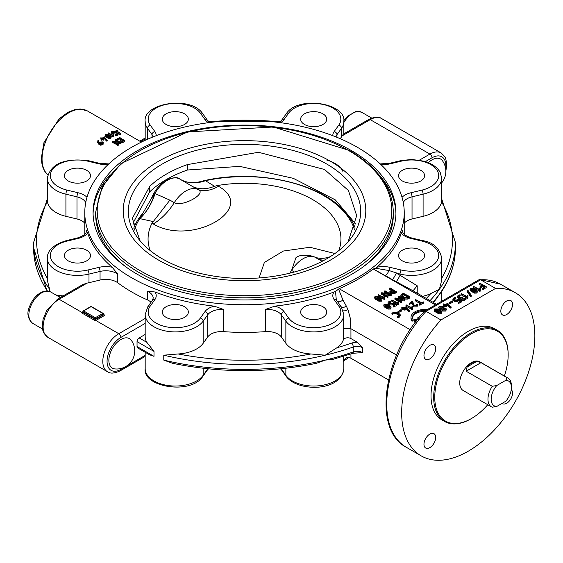 <?xml version="1.0" encoding="UTF-8"?>
<svg xmlns="http://www.w3.org/2000/svg" width="563" height="563" viewBox="0 0 563 563"><rect width="100%" height="100%" fill="white"/><g stroke="black" fill="none" stroke-linecap="round" stroke-linejoin="round"><path stroke-width="0.84" d="M388.512 379.941L350.939 358.244L350.939 353.909M343.303 356.379L343.303 361.214L349.074 357.385L350.939 358.244M416.817 320.424L415.191 320.819M440.442 312.395L437.254 310.48L435.375 310.319M350.939 338.56L357.252 342.205A10.549 6.087 0 0 0 351.706 343.078A3.012 1.267 70.8 0 1 353.261 347.026A210.956 121.791 0 0 1 325.238 355.19L310.896 353.972A30.135 17.397 180 0 1 285.863 343.31L281.282 336.92A15.067 8.698 0 0 0 265.391 331.628A159.723 92.212 0 0 1 223.631 331.628A15.067 8.698 0 0 0 207.74 336.92L203.152 343.31A30.135 17.397 180 0 1 178.126 353.972L163.777 355.19A210.956 121.791 0 0 0 325.238 355.19L336.906 347.751A30.135 17.397 180 0 0 343.303 339.918A4.518 2.611 0 0 1 346.414 337.913A4.518 2.611 0 0 1 350.939 338.56L350.939 328.722L350.193 328.447L350.263 318.137L347.899 309.481A4.518 2.336 -24.9 0 1 343.282 310.86M430.076 300.593A210.956 121.791 0 0 0 439.4 289.276L430.794 293.548A30.135 17.397 180 0 1 422.686 296.321M455.46 247.586A210.956 121.791 180 0 1 439.4 294.196L440.885 292.669C450.541 278.249 455.397 263.217 455.46 247.586L455.46 242.667A210.956 121.791 0 0 1 439.4 289.276L441.695 280.304L441.695 258.009C439.541 248.093 433.186 242.294 422.644 240.612A3.012 0.943 -76.6 0 0 421.94 241.084A27.123 15.658 180 0 1 436.621 261.542A27.123 15.658 180 0 1 401.18 270.015L390.117 267.369A18.079 10.437 0 0 0 376.83 267.242A159.723 92.212 0 0 0 401.328 233.096L402.862 230.112L402.862 232.139M396.127 281.634A4.518 0.457 119 0 0 397.781 279.473A4.518 0.457 119 0 0 400.026 275.265L396.268 273.182A4.518 0.457 -61 0 1 394.023 277.39A4.518 0.457 -61 0 1 392.369 279.558L414.262 291.458L413.545 290.17L417.218 285.793L400.026 275.265L400.026 274.082A30.135 17.397 0 0 0 441.695 258.009M423.095 216.333L423.095 194.186A30.135 17.397 0 0 0 441.695 178.112L441.568 201.878A30.135 17.397 180 0 1 423.095 216.333L412.032 218.972A15.067 8.698 0 0 0 404.227 223.23M357.252 342.205L362.466 347.681L362.466 352.6L352.691 353.304L332.958 359.356L325.238 360.109L316.322 363.332C268.445 373.079 220.569 373.079 172.693 363.332L163.777 360.109L163.777 355.19M154.002 351.418L154.002 356.337L149.512 354.76L137.661 347.92A3.012 1.738 -60 0 1 137.041 346.541L137.041 341.621L154.002 351.418L146.844 342.36A30.135 17.397 180 0 1 145.177 336.653L145.177 314.506A30.135 17.397 0 0 0 169.435 331.572A30.135 17.397 0 0 0 203.152 321.163L207.74 314.78A15.067 8.698 180 0 1 223.631 309.481L214.193 306.138A18.079 10.437 0 0 0 204.953 311.649L200.372 318.039A27.123 15.658 180 0 1 164.931 326.512A27.123 15.658 180 0 1 150.258 306.054L154.839 299.664A18.079 10.437 0 0 0 155.05 291.993A159.723 92.212 0 0 0 214.193 306.138M145.177 334.464L139.167 337.934A3.012 1.738 -60 0 0 137.041 341.621M82.944 284.484L87.089 283.105A30.135 17.397 0 0 0 88.989 282.696L100.052 280.05A15.067 8.698 180 0 1 117.773 282.795A159.723 92.212 0 0 0 147.302 299.84A15.067 8.698 180 0 1 151.039 302.254M120.911 339.475A17.045 9.845 -60 0 1 131.299 340.326A18.079 18.079 0 0 1 114.775 368.913A17.045 9.845 -60 0 1 109.285 356.442A17.045 9.845 -60 0 1 120.911 339.475M428.429 162.566A17.045 9.845 -60 0 1 432.032 159.85A17.045 9.845 -60 0 1 442.419 160.708A18.079 18.079 0 0 1 441.695 182.841M445.227 309.643L443.067 309.643M442.631 308.144L439.816 307.764M476.164 291.768L472.983 289.854L471.097 289.699M470.45 288.333L469.964 289.016L470.351 289.825L472.075 291.148L474.37 292.141L476.945 292.091L477.431 291.409L475.32 289.276L473.026 288.277L470.45 288.333M472.73 290.775L471.379 289.797L471.097 288.713L472.983 288.875L476.009 290.628L476.298 291.711L472.73 290.775M477.431 291.409L476.945 293.07L474.37 293.126L470.351 290.811L469.964 289.016M441.878 308.96L442.525 310.086L445.769 310.086L446.445 309.157L445.769 308.214L443.82 307.841L442.518 306.342L439.274 306.335L438.598 307.271L439.274 308.214L441.878 308.96L441.849 310.157L439.274 309.193L438.598 307.271M446.445 309.157L445.769 311.072L442.525 311.072L441.878 309.946M442.518 308.214L439.928 307.834L439.921 306.708L441.871 306.715L442.518 307.088L442.518 308.074M445.122 309.713L443.172 309.706L443.172 308.587L445.115 308.587L445.122 309.713L445.115 308.587M439.928 307.834L439.921 306.708M443.172 309.706L443.172 308.587M479.549 288.333L479.416 289.382L473.694 286.461L479.542 290.212L480.33 289.987L480.33 288.523L479.549 288.333M473.694 286.461L473.694 287.82L479.542 291.198L479.542 290.212M480.33 289.987L480.197 291.198L479.542 291.198M480.33 289.502L480.33 288.509M447.796 303.394L445.115 304.456L443.489 303.9L444.46 304.836L443.813 305.589L445.115 305.209L446.74 305.772L445.762 304.836L447.282 303.957L450.238 307.025L450.97 307.088L447.796 303.394M443.658 305.357L443.489 303.9M443.813 306.575L443.813 306.195L444.46 306.575L444.46 305.589M443.813 305.209L443.813 305.589M451.047 306.772L450.97 308.074L450.238 308.01L450.238 307.025M450.238 308.01L447.282 304.942L447.282 303.957M447.282 304.942L446.614 305.329M446.74 306.758L446.74 306.385L446.093 306.758L445.115 306.195L445.115 305.209M446.74 305.772L446.74 305.399M445.115 306.195L444.46 306.575M482.787 289.326L486.038 287.827L486.038 286.461L479.542 283.083L482.463 285.152L480.19 286.841L483.117 285.525L485.06 286.651L482.787 288.34L486.038 286.461M479.542 283.083L479.542 284.449L481.611 285.645M480.19 286.461L480.19 286.841M482.787 287.96L482.787 288.34M484.208 287.144L483.117 286.511L480.19 287.827M483.117 286.511L483.117 285.525M451.934 300.895L449.33 302.774L452.582 301.275L451.934 300.895M449.33 303.76L449.33 303.38L449.985 303.76L449.985 302.774M449.33 302.401L449.33 302.774M452.582 300.895L452.582 302.261L449.985 303.76M471.203 295.181L467.952 290.304L467.199 290.212L470.344 295.371L471.203 295.181L471.104 296.448L470.344 296.356L467.093 291.479L467.199 290.212M471.203 296.166L471.203 295.385M461.357 300.712L458.761 299.213L456.811 299.959L454.862 299.959L454.214 299.586L454.214 298.46L455.509 297.334L453.56 298.087L452.891 299.023L454.214 300.332L457.459 300.339L458.43 299.776L460.379 300.902L458.437 302.401L461.357 300.712L461.357 302.071L458.437 303.38M455.509 297.334L455.509 298.7L454.102 299.516M461.357 301.698L461.357 302.071L461.357 301.698M458.437 302.021L458.437 302.401M459.528 301.395L458.43 300.762L458.43 299.776M458.43 300.762L457.459 301.325L454.214 301.318L452.891 300.009L452.891 299.023M467.213 295.462L467.072 296.511L461.357 293.583L467.206 297.334L467.987 297.116L467.987 295.645L467.213 295.462M461.357 293.583L461.357 294.942L467.206 298.32L467.206 297.334M467.987 296.631L467.86 295.462M467.987 297.116L467.853 298.32L467.206 298.32M460.703 298.087L461.357 299.22L464.609 299.213L465.904 298.087L463.954 298.84L462.005 298.84L462.005 297.714L462.652 296.961L461.357 297.334L458.761 296.961L458.761 295.835L460.055 294.709L458.106 295.462L457.43 296.405L458.754 297.714L460.703 298.087L460.682 299.284L458.106 298.327L457.43 296.405M460.055 294.709L460.055 296.075L458.648 296.891M462.652 296.961L462.652 298.327L461.892 298.77M465.904 298.087L465.904 299.453L464.609 300.199L461.357 300.199L460.703 299.073M441.709 312.029L441.223 313.697L438.647 313.753L434.629 311.438L434.242 309.636L436.353 311.775L438.647 312.768L441.223 312.711L441.709 312.029L441.329 311.226L437.296 308.904L434.727 308.96L434.242 309.636M438.943 310.276L440.287 311.248L440.576 312.338L438.69 312.176L435.656 310.424L435.375 309.333L438.943 310.276L438.943 311.262M394.325 292.014L392.622 291.029L391.025 292.007M419.055 317.588L417.936 317.483L418.703 318.025M417.936 317.483L418.14 318.883M413.179 319.615L413.179 320.6L412.01 321.276L412.01 320.291L413.179 319.615A12.055 6.96 180 0 1 412.517 317.342A12.055 6.96 180 0 1 425.846 310.424M424.382 311.367A12.055 6.96 0 0 0 412.552 317.835M427.169 309.657A13.561 7.833 0 0 0 411.011 317.342A13.561 7.833 0 0 0 412.01 320.291M412.01 321.276A13.561 7.833 180 0 1 411.011 318.327L411.011 317.342M416.078 321.396L414.966 320.368L415.41 319.685L417.837 319.756M418.408 319.425L414.769 319.312L414.115 320.34L415.726 321.853M415.212 322.543L414.108 321.234L414.108 320.248M407.943 297.292L403.685 294.836L401.996 295.814M389.814 307.743L386.69 305.871L384.839 305.716M380.665 299.882L377.541 298.01L375.69 297.855M374.951 297.968L374.571 297.165L375.049 296.497L377.583 296.441L381.545 298.728L381.918 299.523L381.44 300.192L378.906 300.248L374.951 297.968L374.951 298.946L374.571 297.165M381.918 299.523L381.44 301.177L378.906 301.226L374.951 298.946M378.948 299.664L375.964 297.94L375.69 296.87L377.541 297.025L380.518 298.749L380.799 299.819L378.948 299.664M383.867 296.68L384.768 296.68L384.768 298.123L383.994 298.348L378.245 294.653L383.867 297.531L383.867 296.68M384.642 296.497L384.768 297.665M378.245 294.653L378.245 296.004L383.994 299.326L384.635 299.326L384.768 298.123M387.837 296.131L387.196 296.497L381.44 293.175L381.883 292.739L389.16 293.949L384.635 291.338L385.275 290.965L391.025 294.287L390.539 294.716L383.319 293.52L387.837 296.497M387.837 297.482L381.44 294.16L381.44 292.809M386.767 293.548L384.635 292.324L384.635 290.965M391.025 294.287L391.025 295.638L390.539 295.702L385.704 294.899M391.025 295.272L391.025 295.638L391.025 295.272M384.1 305.829L383.72 305.026L384.198 304.365L386.732 304.301L388.991 305.287L391.067 307.384L390.588 308.052L388.048 308.109L384.1 305.829L384.1 306.814L383.72 305.026M391.067 307.384L390.588 309.038L388.048 309.094L384.1 306.814M388.097 307.525L385.106 305.8L384.839 304.731L386.69 304.886L389.666 306.617L389.948 307.679L388.097 307.525M396.338 304.365L393.467 306.026L395.374 304.548L393.46 303.443L392.502 303.999L389.307 303.992L388.013 302.704L388.667 301.782L390.581 301.043L389.307 302.148L389.315 303.253L389.948 303.619L391.862 303.626L393.776 302.887L396.338 304.365L396.338 305.716L393.467 307.004M396.338 305.35L396.338 305.716L396.338 305.35M393.467 306.026L393.467 305.653M394.522 305.04L393.46 304.428L393.46 303.443M393.46 304.428L392.502 304.977L389.307 304.977L388.013 303.682L388.013 302.704M390.581 301.043L390.581 302.401L389.216 303.19M390.581 302.028L390.581 302.401L390.581 302.028M397.485 301.965L398.386 301.965L398.386 303.408L397.619 303.626L391.862 299.938L397.485 302.81L397.485 301.965M391.862 299.938L391.862 301.289L397.619 304.611L398.259 304.611L398.386 303.408M401.454 301.409L400.814 301.782L395.057 298.46L395.5 298.024L402.777 299.227L398.252 296.617L398.893 296.251L404.642 299.565L404.157 300.002L396.936 298.798L401.454 301.782M401.454 302.767L395.057 299.446L395.057 298.087M400.384 298.833L398.252 297.602L398.252 296.251M404.642 299.565L404.642 300.923L404.157 300.987L399.329 300.185M404.642 300.551L404.642 300.923L404.642 300.551M423.376 301.902L419.541 304.111L420.821 303.007L415.388 299.495L421.462 302.634L423.376 301.902L423.383 303.246L419.541 305.097M419.541 304.111L419.541 303.746M419.963 303.499L415.388 300.853L415.388 299.495M413.791 305.962L411.94 302.225L409.315 303.373L411.87 301.529L412.644 301.662L414.424 305.582L416.346 305.582L416.662 304.294L417.401 304.386L417.605 305.062L416.986 305.955L413.791 305.962L413.791 306.941L411.94 303.211L411.94 302.225M411.94 303.211L409.315 304.358M409.315 303.373L409.315 303.007M416.346 305.582L416.662 304.294M417.605 305.062L416.986 306.941L413.791 306.941M411.743 306.87L412.644 306.87L412.644 308.32L411.877 308.538L406.12 304.843L411.743 307.722L411.743 306.87M412.524 306.694L412.644 307.855M406.12 304.843L406.12 306.202L411.877 309.523L412.517 309.523L412.644 308.32M406.197 306.744L409.322 310.382L408.604 310.326L405.698 307.307L404.199 308.165L405.163 309.094L403.558 308.538L402.278 308.904L402.918 308.165L401.968 307.243L403.558 307.799L406.197 306.744M409.4 310.072L409.322 311.367L408.604 311.311L408.604 310.326M409.4 311.058L409.4 310.326M408.604 311.311L405.698 308.292L405.698 307.307M405.698 308.292L405.057 308.658M405.163 308.721L405.163 309.094M405.163 310.079L405.163 309.706L404.523 310.079L403.558 309.523L403.558 308.538M403.558 309.523L402.278 309.889M402.278 308.904L402.278 308.538M402.123 308.693L401.968 307.243M400.687 309.826L401.328 310.199L398.132 311.67L400.687 309.826M401.328 309.826L401.328 311.184L398.132 312.655M401.328 310.811L401.328 311.184L401.328 310.811M398.132 311.67L398.132 311.304M397.816 316.652L399.09 315.547L399.09 314.443L395.902 312.599L393.98 312.599L392.059 313.331L393.34 312.226L396.542 312.226L399.737 314.077L400.392 314.991L398.456 316.652L397.816 316.286M397.816 317.638L397.816 317.272L398.456 317.638L398.456 316.652M399.09 315.547L399.09 314.443L399.09 315.421L395.902 313.584L393.98 313.584L392.059 314.316M392.059 313.331L392.059 312.965M400.392 314.991L399.73 316.906L398.456 317.638M409.758 296.617L409.758 297.968L407.837 299.08L404.649 299.08L401.454 297.229L400.786 296.307L401.447 294.4L403.361 293.295L409.758 296.617L407.837 298.094L404.649 298.094L401.454 296.251L400.786 295.322M403.685 293.851L408.794 296.8L407.197 297.721L405.283 297.721L402.095 295.878L402.088 294.773L403.685 293.851L403.685 294.836M394.543 292.626L390.708 292.626L389.856 291.514L391.982 289.678L389.744 288.383L390.384 288.017L396.134 291.704L394.543 292.626L394.543 293.612L390.708 293.612L389.856 292.5L389.856 291.514M391.13 290.17L389.744 289.368L389.744 288.017M396.134 291.338L396.134 292.69L394.543 293.612M396.134 292.324L396.134 292.69L396.134 292.324M392.622 290.044L395.177 291.521L393.903 292.26L391.348 292.26L390.813 291.514L391.348 290.782L392.622 290.044L392.622 291.029M435.41 304.9L373.199 268.987L375.767 268.277L376.83 267.242M436.473 304.287L414.262 291.458M410.195 329.707L339.109 288.671A159.723 92.212 0 0 0 373.199 268.987M281.282 336.92L281.282 314.78L285.863 321.163A30.135 17.397 0 0 0 319.58 331.572A30.135 17.397 0 0 0 343.838 314.506L343.303 328.468L350.193 328.447M432.996 302.275A210.956 121.791 180 0 0 439.4 294.196L436.853 298.263M396.563 355.056L350.939 328.722M421.173 455.868L406.254 447.254A94.176 54.372 -60 0 1 426.029 311.339L440.942 319.953A94.176 54.372 120 0 0 421.173 455.868A94.176 54.372 120 0 0 515.349 401.489A94.176 54.372 120 0 0 515.342 292.746A94.176 54.372 120 0 0 495.574 288.411L440.942 319.953M479.655 279.537L500.43 284.139A94.176 54.372 -60 0 0 480.654 279.797L426.029 311.339L424.65 311.114L479.014 279.727L480.654 279.797L495.574 288.411M424.65 311.114L424.509 311.226C383.586 354.324 371.932 429.639 406.254 447.254M420.772 260.866A13.026 7.523 180 0 1 406.577 262.499A13.026 7.523 180 0 1 398.534 255.546A13.026 7.523 180 0 1 411.56 248.023A13.026 7.523 180 0 1 424.593 255.546A13.026 7.523 180 0 1 420.772 260.866M424.593 175.649A13.026 7.523 180 0 1 411.56 183.172A13.026 7.523 180 0 1 398.534 175.649A13.026 7.523 180 0 1 411.56 168.126A13.026 7.523 180 0 1 424.593 175.649M166.099 317.363A13.026 7.523 180 0 1 162.285 312.043A13.026 7.523 180 0 1 175.311 304.527A13.026 7.523 180 0 1 188.345 312.043A13.026 7.523 180 0 1 180.301 318.996A13.026 7.523 180 0 1 166.099 317.363M147.302 299.84L147.302 291.233L155.05 291.993M265.391 331.628L265.391 309.481L274.821 306.138A159.723 92.212 0 0 0 333.965 291.993L335.513 291.521L336.308 299.861M313.704 319.566A13.026 7.523 180 0 1 300.677 312.043A13.026 7.523 180 0 1 313.704 304.527A13.026 7.523 180 0 1 326.73 312.043A13.026 7.523 180 0 1 313.704 319.566M83.092 311.867A0.753 0.436 180 0 1 83.092 311.255A0.753 0.436 -120 0 1 83.62 310.945A0.753 0.436 -60 0 0 83.092 311.867L81.508 312.789L83.092 312.493L83.092 311.867L94.809 318.637A0.753 0.436 0 0 0 95.872 318.637A0.753 0.436 -120 0 0 95.344 317.715A0.753 0.436 120 0 0 94.809 318.637L94.809 319.249A1.506 0.873 -120 0 0 94.809 319.263L95.358 320.79L95.872 318.637L103.332 314.33A0.753 0.436 0 0 0 103.332 313.718A0.753 0.436 120 0 0 102.797 313.408L95.344 317.715L83.62 310.945L91.079 306.638L102.797 313.408A0.753 0.436 60 0 1 103.332 314.33L103.332 314.942L104.929 315.252L103.55 314.682M145.177 318.468L118.779 333.704L95.872 320.481A0.753 0.436 -120 0 1 95.619 320.256A0.753 0.408 178.8 0 0 95.091 320.263M335.513 291.521L339.109 288.671M347.899 309.481L346.344 306.131A4.518 2.336 -24.9 0 1 341.72 307.511M337.364 301.395A4.518 2.456 147.4 0 0 342.937 299.995L338.644 289.298M401.18 270.015A3.012 0.943 103.4 0 0 400.026 274.082L389.026 270.55L375.767 268.277M357.449 147.316A159.723 92.212 180 0 1 404.227 212.525A159.723 92.212 180 0 1 295.835 299.847A159.723 92.212 180 0 1 117.773 268.642A159.723 92.212 180 0 1 84.788 212.525A159.723 92.212 180 0 1 183.383 127.329A159.723 92.212 180 0 1 357.449 147.316M86.16 232.139L86.16 230.112L87.687 233.096A159.723 92.212 0 0 0 112.185 267.242L117.773 274.181L117.773 282.795M373.543 269.149L385.219 275.581A4.518 0.978 119.2 0 0 389.026 270.55A3.012 0.943 103.4 0 1 390.117 267.369M343.303 361.214L343.838 361.763L343.838 368.638A30.135 17.397 180 0 1 319.58 385.704A30.135 17.397 180 0 1 285.863 375.296L281.282 368.779M340.235 138.709L341.544 136.879A30.135 17.397 0 0 0 342.255 135.789L343.339 134.149M511.26 389.624A8.29 4.785 -60 0 1 511.964 396.373A8.29 4.785 -60 0 1 506.679 403.256A8.29 4.785 -60 0 1 502.541 403.671A8.29 4.785 -60 0 1 502.105 403.361M512.541 304.372A8.29 4.785 -60 0 1 508.924 312.711A8.29 4.785 -60 0 1 502.541 314.935A8.29 4.785 -60 0 1 502.541 305.364A8.29 4.785 -60 0 1 510.824 300.579A8.29 4.785 -60 0 1 512.541 304.372M429.836 345.358A8.29 4.785 -60 0 1 433.974 344.943A8.29 4.785 -60 0 1 433.974 354.514A8.29 4.785 -60 0 1 425.691 359.3A8.29 4.785 -60 0 1 424.418 352.656A8.29 4.785 -60 0 1 429.836 345.358M423.974 444.242A8.29 4.785 -60 0 1 427.591 435.903A8.29 4.785 -60 0 1 433.974 433.679A8.29 4.785 -60 0 1 433.974 443.25A8.29 4.785 -60 0 1 425.691 448.035A8.29 4.785 -60 0 1 423.974 444.242M508.157 354.957L508.157 354.345A52.662 30.402 120 0 0 497.256 330.235L494.588 328.701A52.662 30.402 120 0 0 441.927 359.103A52.662 30.402 120 0 0 441.927 419.914L444.587 421.455A52.662 30.402 120 0 0 470.921 418.844L471.456 418.534A51.909 29.973 -60 0 1 434.749 397.344A51.909 29.973 -60 0 1 471.456 333.768A51.909 29.973 -60 0 1 508.157 354.957A51.909 29.973 -60 0 1 504.335 376M351.586 150.701A151.433 87.427 0 0 0 186.557 131.749A151.433 87.427 0 0 0 93.071 212.525A151.433 87.427 0 0 0 244.511 299.952A151.433 87.427 0 0 0 395.944 212.525A151.433 87.427 0 0 0 351.586 150.701M378.892 174.685A151.433 87.427 180 0 1 395.93 213.75M93.092 213.75A151.433 87.427 180 0 1 110.123 174.685M393.305 211.906C392.615 187.873 377.984 167.394 349.412 150.469L273.337 126.999L187.613 131.918L120.939 163.622L102.184 186.592L95.71 211.906A148.801 85.907 0 0 0 244.511 297.813A148.801 85.907 0 0 0 393.305 211.906L393.305 214.982A148.801 85.907 180 0 1 362.431 267.376M126.584 267.376A148.801 85.907 180 0 1 95.71 214.982L95.71 211.906M487.762 404.706A51.909 29.973 -60 0 1 471.456 418.534M492.252 386.288L466.143 371.221L467.107 366.977A16.573 9.571 -60 0 1 476.868 361.34L481.027 362.628L507.129 377.703L505.806 380.306A14.314 8.262 -60 0 1 511.408 387.534L511.408 385.69A16.573 9.571 120 0 0 507.974 378.097L479.739 361.798A16.573 9.571 120 0 0 468.191 365.042A16.573 9.571 120 0 0 460.02 379.786A16.573 9.571 120 0 0 463.166 390.504L491.4 406.81A16.573 9.571 120 0 0 492.252 407.204L496.77 406.444A14.314 8.262 -60 0 1 491.168 399.223A14.314 8.262 -60 0 1 496.77 385.528L492.252 386.288A16.573 9.571 120 0 0 491.4 406.81M497.256 330.235A52.662 30.402 120 0 0 444.587 360.644A52.662 30.402 120 0 0 444.587 421.455M110.095 137.259L107.589 135.796L106.048 135.683M86.667 250.232A13.026 7.523 180 0 1 90.481 255.546A13.026 7.523 180 0 1 77.455 263.069A13.026 7.523 180 0 1 64.428 255.546A13.026 7.523 180 0 1 72.472 248.6A13.026 7.523 180 0 1 86.667 250.232M90.481 175.649A13.026 7.523 180 0 1 77.455 183.172A13.026 7.523 180 0 1 64.428 175.649A13.026 7.523 180 0 1 77.455 168.126A13.026 7.523 180 0 1 90.481 175.649M184.523 124.472A13.026 7.523 180 0 1 170.329 126.098A13.026 7.523 180 0 1 162.285 119.152A13.026 7.523 180 0 1 175.311 111.629A13.026 7.523 180 0 1 188.345 119.152A13.026 7.523 180 0 1 184.523 124.472M313.704 126.675A13.026 7.523 180 0 1 300.677 119.152A13.026 7.523 180 0 1 313.704 111.629A13.026 7.523 180 0 1 326.73 119.152A13.026 7.523 180 0 1 313.704 126.675M102.48 143.22L100.362 143.164A37.672 21.746 120 0 0 99.968 143.551M97.934 140.356L98.56 140.518L98.342 142.256L98.792 142.84L99.545 142.087L102.712 141.918L103.226 142.516L102.74 143.938L100.137 144.473L98.532 143.551L97.652 142.608L97.934 140.356M98.539 142.594L98.462 140.264M103.226 142.516L103.029 144.698L100.46 145.198L98.856 144.269L97.652 142.608M102.445 143.199L102.184 142.411L102.213 143.628L100.636 143.938L99.313 143.171A38.875 22.443 -60 0 1 100.08 142.397L101.657 142.108L102.494 142.763M104.345 136.844L106.991 140.18L106.386 140.194L103.979 137.471L102.712 138.463L103.515 139.293L102.177 138.906L101.108 139.434L101.643 138.597L100.847 137.759L102.184 138.153L104.345 136.844M107.054 139.863L107.139 141.06L106.548 141.067L106.386 140.194M107.202 140.75L107.09 140.067M106.548 141.067L104.113 138.364L103.979 137.471M104.113 138.364A37.672 21.746 120 0 0 103.444 138.878M103.515 138.92L103.515 139.293M103.691 140.159L103.683 139.786L103.163 140.222L102.36 139.758L102.177 138.906M102.36 139.758A37.672 21.746 120 0 0 101.847 140.194L101.312 139.891L101.319 140.264M101.108 139.434L101.108 139.047M101.122 139.04L100.847 137.759M119.891 137.597L124.683 140.637L121.946 141.693L123.874 140.447L122.277 139.525L120.369 140.166L121.742 139.216L119.616 137.991L117.153 138.92L119.891 137.597M124.69 140.363L124.578 141.672A37.672 21.746 120 0 0 122.46 142.699L121.925 142.692M122.84 140.94L122.185 140.56L122.277 139.525M122.185 140.56A37.672 21.746 120 0 0 120.862 141.193L120.327 141.179M120.707 139.708L119.518 139.019L119.616 137.991M119.518 139.019A37.672 21.746 120 0 0 117.66 139.934L117.132 139.92M114.345 141.904L118.11 144.431L112.776 141.707L113.149 141.264L119.279 142.052L115.506 139.877L116.055 139.547L120.841 142.629L114.345 141.904M118.117 144.079L118.11 144.431M118.209 145.345L112.882 142.615L112.783 141.355M117.097 141.749L115.535 140.841L115.514 139.554M120.855 142.312L120.862 143.6L116.379 143.079M120.285 134.536L118.448 133.677M116.442 132.516L115.964 131.292M120.025 133.347L116.295 131.193L116.259 130.194L117.294 130.257L116.822 131.095L120.545 133.248L120.025 133.347L119.764 134.437M115.471 131.573L116.259 130.194M117.294 130.257L117.076 131.242M116.661 130.989L116.794 130.503L116.822 131.095M112.016 132.509L111.481 131.749L112.037 131.235L114.373 131.038L114.711 131.355L112.572 131.545L112.565 132.298L117.906 132.981L117.906 134.128L116.154 134.473L115.76 134.142L117.371 133.825L117.364 133.121L112.016 132.509L111.889 133.551L111.34 132.784L111.481 131.749M114.704 131.13L114.486 132.432L114.507 131.369M114.289 132.446L113.212 132.446L113.402 131.376M113.212 132.446L112.403 132.608M112.459 132.228L112.572 131.545L112.565 132.298M117.716 135.197L118.448 133.698L117.716 135.197L115.619 135.451L115.725 134.381M115.612 135.19L115.76 134.142M117.371 133.825L117.364 133.121L117.224 133.867M117.153 134.198L111.889 133.551M112.889 135.254L113.057 134.48L113.599 134.508L113.67 135.767L113.015 135.922L108.23 132.861L112.917 135.275L112.938 134.613M113.67 135.767L113.501 136.95L112.973 136.929L108.173 134.163L108.23 132.861M106.773 136.844L105.063 135.078L105.478 134.416L107.624 134.318L109.518 135.134L111.228 136.872L110.805 137.492L108.659 137.632L106.773 136.844M111.228 136.872L110.841 138.456L108.729 138.575L105.436 136.675L105.063 135.078M107.322 136.478L106.217 135.662L106.013 134.719L107.575 134.817L110.059 136.26L110.271 137.182L107.322 136.478M107.589 135.796L107.575 134.817M84.788 223.23A15.067 8.698 0 0 0 76.983 218.972L65.92 216.333A30.135 17.397 180 0 1 47.447 201.878L47.32 178.112A30.135 17.397 0 0 0 65.92 194.186L76.983 196.832A15.067 8.698 180 0 1 85.731 202.518M56.145 295.118L63.126 295.92M112.185 267.242A18.079 10.437 0 0 0 98.898 267.369L87.835 270.015A27.123 15.658 180 0 1 52.394 261.542A27.123 15.658 180 0 1 67.074 241.084L78.137 238.438A3.012 0.943 76.6 0 0 77.434 237.966L66.378 240.612C53.661 244.581 47.306 250.38 47.32 258.009L47.32 280.304L49.614 289.276L49.614 291.451M82.275 312.866L82.282 312.556A0.753 0.436 -120 0 1 82.022 312.486L59.115 299.256L87.089 283.105M330.277 161.159A121.298 70.03 180 0 1 275.905 278.319A121.298 70.03 180 0 1 127.344 192.553A121.298 70.03 180 0 1 330.277 161.159M326.66 163.988A116.175 67.074 180 0 1 350.559 238.796A116.175 67.074 180 0 1 244.511 278.488A116.175 67.074 180 0 1 138.456 238.796A116.175 67.074 180 0 1 178.626 156.169A116.175 67.074 180 0 1 326.66 163.988M140.025 240.739L132.319 218.367L149.73 186.388A110.601 63.851 180 0 1 187.5 164.579L258.466 152.277L324.527 169.477L348.413 190.505L356.696 215.664L348.11 241.766M355.816 224.116L335.337 199.893L293.295 178.337L239.704 166.367L187.5 170.005A110.601 63.851 0 0 0 149.73 191.814L133.403 222.484L132.967 224.911M187.5 164.579L187.5 170.005M149.73 191.814L149.73 186.388M133.769 228.149A113.325 65.428 180 0 1 142.425 213.63A113.325 65.428 180 0 1 143.312 212.589M169.885 200.125L152.003 223.237L153.235 223.94A45.202 26.102 120 0 0 174.277 202.666A24.863 14.356 -60 0 1 197.43 189.302C208.437 192.722 182.834 207.529 174.277 202.666L169.885 200.125L154.86 193.517A24.863 14.356 -60 0 1 179.787 179.048A24.863 14.356 -60 0 1 179.85 179.09L193.032 186.761C199.443 189.576 206.614 189.421 214.566 186.29L205.481 180.702L199.028 181.962C252.435 167.535 321.79 182.152 346.59 213.63A113.325 65.428 180 0 1 354.979 227.452M151.454 198.443L154.86 193.517A45.202 25.349 -77.2 0 1 139.765 218.613L151.454 198.443A24.11 13.92 -60 0 1 164.1 181.546C163.587 180.533 176.951 175.241 179.787 179.048L180.195 179.287A45.202 34.357 -60.1 0 0 205.411 180.716M511.408 387.534A14.314 8.262 -60 0 1 505.806 401.222L496.77 406.444M505.806 380.306L496.77 385.528M507.974 378.097A16.573 9.571 120 0 0 507.129 377.703M139.765 218.613L153.382 221.611M143.417 212.469L142.425 213.63M152.003 223.237A96.435 55.674 0 0 0 150.187 250.577M338.827 250.577A96.435 55.674 0 0 0 217.248 185.572L214.566 186.29M354.394 229.317A111.791 64.541 180 0 0 205.481 180.702A45.202 34.09 -60.1 0 1 180.315 179.358M155.085 193.616A45.202 25.391 -76.6 0 1 139.751 218.655A111.791 64.541 180 0 0 134.388 230.063M294.365 271.999L291.585 270.395L295.899 257.791C299.291 254.884 305.174 254.434 313.556 256.446L322.177 261.295M319.13 259.564L323.957 260.352M199.028 181.962L199.006 181.962C190.871 183.207 184.537 182.285 180.04 179.196M343.838 122.572A18.079 10.437 -60 0 1 361.798 112.34L371.728 118.075M207.831 368.786A15.067 8.698 0 0 0 207.74 368.913L203.152 375.296L203.152 368.272M208.451 368.849L207.402 370.004A3.012 2.273 -144.3 0 0 207.74 368.913L207.74 368.779M203.152 343.31L203.152 321.163A3.012 2.273 35.7 0 0 200.372 318.039M207.74 336.92L207.74 314.78A3.012 2.273 35.7 0 0 204.953 311.649M223.631 331.628L223.631 309.481M285.863 343.31L285.863 321.163A3.012 2.273 144.3 0 1 288.643 318.039L284.062 311.649A18.079 10.437 0 0 0 274.821 306.138M343.838 368.638C341.016 392.376 297.046 391.771 286.194 376.387A3.012 2.273 -35.7 0 1 285.863 375.296L285.863 368.272M265.391 309.481A15.067 8.698 180 0 1 281.282 314.78A3.012 2.273 144.3 0 1 284.062 311.649M286.194 376.387L281.613 370.004A3.012 2.273 -35.7 0 1 281.282 368.913A15.067 8.698 0 0 0 281.19 368.786M417.218 293.168L417.218 285.793M401.328 233.096A18.079 10.437 0 0 0 410.877 238.438A3.012 0.943 -76.6 0 1 411.581 237.966C405.395 235.883 402.446 233.645 402.728 231.252A15.067 8.698 180 0 1 402.862 230.112M412.032 218.972L412.032 196.832L423.095 194.186A3.012 0.943 76.6 0 0 421.94 190.118L410.877 192.764A18.079 10.437 0 0 0 402.038 197.289M403.291 202.518A15.067 8.698 180 0 1 412.032 196.832A3.012 0.943 76.6 0 0 410.877 192.764M362.466 347.681A7.537 4.349 180 0 0 353.261 347.026L353.261 351.945A210.956 121.791 180 0 1 325.238 360.109A210.956 121.791 180 0 1 163.777 360.109M207.402 370.004L202.821 376.387A3.012 2.273 -144.3 0 0 203.152 375.296A30.135 17.397 180 0 1 169.435 385.704A30.135 17.397 180 0 1 145.177 368.638L145.177 352.262M146.844 342.36L139.167 337.934M147.302 291.233A15.067 8.698 180 0 1 153.199 298.13L152.39 300.368A3.012 2.273 -144.3 0 1 154.839 299.664M82.867 311.993L82.022 312.486A22.604 13.048 120 0 0 81.508 312.789L95.358 320.79A22.604 13.048 -60 0 1 95.872 320.481L104.929 315.252L103.557 314.457M476.009 291.613L476.009 290.628M470.351 290.811L470.351 289.825M472.983 289.854L472.983 288.875M474.665 290.635L474.665 289.649M476.945 293.07L476.945 292.091M474.37 293.126L474.37 292.141M439.274 309.193L439.274 308.214M440.414 309.784L440.414 308.798M442.525 311.072L442.525 310.086M441.871 307.701L441.871 306.715M480.197 291.198L480.197 290.212M451.047 307.757L451.047 307.032M450.316 308.074L450.316 307.088M446.093 306.758L446.093 305.772M480.844 287.827L480.844 286.841M483.441 289.326L483.441 288.34M470.457 296.455L470.457 295.469M470.344 296.356L470.344 295.371M459.091 303.38L459.091 302.401M457.459 301.325L457.459 300.339M454.214 301.318L454.214 300.332M453.567 300.945L453.567 299.959M467.853 298.32L467.853 297.334M458.106 298.327L458.106 297.341M458.754 298.7L458.754 297.714M464.609 300.199L464.609 299.213M461.357 300.199L461.357 299.22M434.629 311.438L434.629 310.452M438.647 313.753L438.647 312.768M441.223 313.697L441.223 312.711M440.287 312.233L440.287 311.248M437.254 310.48L437.254 309.495M418.14 318.728L418.14 317.898M414.966 322.395L414.966 321.41M415.41 320.671L415.41 319.685M381.44 301.177L381.44 300.192M378.906 301.226L378.906 300.248M377.541 298.01L377.541 297.025M379.202 298.777L379.202 297.792M380.518 299.734L380.518 298.749M384.635 299.326L384.635 298.348M383.994 299.326L383.994 298.348M387.196 297.482L387.196 296.497M390.539 295.702L390.539 294.716M390.588 309.038L390.588 308.052M388.048 309.094L388.048 308.109M386.69 305.871L386.69 304.886M388.35 306.638L388.35 305.653M389.666 307.602L389.666 306.617M394.107 307.004L394.107 306.026M392.502 304.977L392.502 303.999M389.307 304.977L389.307 303.992M388.674 304.611L388.674 303.626M398.259 304.611L398.259 303.626M397.619 304.611L397.619 303.626M400.814 302.767L400.814 301.782M404.157 300.987L404.157 300.002M420.181 305.097L420.181 304.111M413.158 306.244L413.158 305.259M409.955 304.358L409.955 303.373M416.543 305.428L416.543 304.541M416.986 306.941L416.986 305.955M412.517 309.523L412.517 308.538M411.877 309.523L411.877 308.538M408.682 311.367L408.682 310.382M404.523 310.079L404.523 309.094M402.918 309.889L402.918 308.904M398.773 312.655L398.773 311.67M395.902 313.584L395.902 312.599M393.98 313.584L393.98 312.599M392.7 314.316L392.7 313.331M399.73 316.906L399.73 315.92M407.837 299.08L407.837 298.094M404.649 299.08L404.649 298.094M401.454 297.229L401.454 296.251M390.708 293.612L390.708 292.626M391.348 291.768L391.348 290.782M385.219 275.581L392.369 279.558M362.466 352.6A7.537 4.349 0 0 0 353.261 351.945A3.012 1.267 -109.2 0 1 352.691 353.304M343.303 328.468L343.303 339.918M410.877 238.438L421.94 241.084M380.898 164.537A18.079 10.437 0 0 0 390.117 163.826L401.18 161.18A27.123 15.658 180 0 1 436.621 169.653A27.123 15.658 180 0 1 421.94 190.118M401.18 161.18A3.012 0.943 -103.4 0 0 400.483 160.708L411.673 159.435L424.833 161.299L432.665 164.678L437.402 168.379L440.09 171.989L441.695 178.112M390.117 163.826A3.012 0.943 -103.4 0 0 389.42 163.354L400.483 160.708M150.258 306.054A3.012 2.273 -144.3 0 0 147.809 306.758L152.39 300.368M333.965 291.993A18.079 10.437 0 0 0 334.183 299.664L338.764 306.054A27.123 15.658 180 0 1 324.084 326.512A27.123 15.658 180 0 1 288.643 318.039M338.764 306.054A3.012 2.273 -35.7 0 1 341.213 306.758L343.838 314.506M334.183 299.664A3.012 2.273 -35.7 0 1 336.625 300.368L341.213 306.758M425.551 161.518L432.032 157.774A19.585 11.309 -60 0 1 445.664 168.724M445.854 171.187L446.769 164.621L445.755 158.534L444.869 156.676L441.202 152.967A22.604 13.048 120 0 0 429.9 154.086L419.512 160.082M432.032 157.774A3.012 1.738 -120 0 0 429.9 154.086L370.236 119.638A22.604 13.048 -60 0 1 381.538 118.519L441.202 152.967M145.177 355.38L120.911 369.384A19.585 11.309 -60 0 1 107.061 361.39A19.585 11.309 -60 0 1 120.911 337.399L145.177 323.387M120.911 337.399A3.012 1.738 -120 0 0 118.779 333.704A22.604 13.048 120 0 0 104.014 353.627A22.604 13.048 120 0 0 107.484 371.735C110.264 373.811 114.535 373.487 120.292 370.764A3.012 1.738 60 0 0 120.911 369.384M94.809 319.263A0.753 0.429 -0.4 0 0 95.872 319.256A0.753 0.436 60 0 1 95.872 319.249A0.753 0.436 0 0 1 94.809 319.249L83.092 312.493A1.506 0.873 -120 0 0 83.092 312.486A0.753 0.436 180 0 1 82.867 312.176A0.753 0.436 0.4 0 0 83.092 312.493M103.796 314.851L103.55 314.64A0.753 0.436 0 0 1 103.332 314.942L95.872 319.249M91.459 306.603A0.753 0.753 0 0 0 90.706 306.603A0.753 0.436 60 0 1 91.079 306.638A0.753 0.436 -60 0 1 91.459 306.603L103.177 313.373A0.753 0.753 0 0 1 103.557 314.02L103.557 314.64M346.344 306.131L342.937 299.995M154.002 356.337L137.041 346.541M441.568 201.878A207.937 120.053 180 0 1 441.695 278.305M310.896 353.972A207.937 120.053 180 0 1 178.126 353.972M351.706 343.078A207.937 120.053 180 0 1 336.906 347.751M430.794 293.548A207.937 120.053 180 0 1 426.346 298.439M342.255 135.789L370.236 119.638A3.012 1.738 60 0 0 368.73 119.49L343.324 134.156M47.813 337.286A22.604 13.048 -60 0 1 44.35 319.179A22.604 13.048 -60 0 1 59.115 299.256A3.012 1.738 60 0 0 57.609 299.108L46.673 310.621L43.069 319.439L42.253 325.794L42.802 330.277L44.153 333.585L47.813 337.286L107.484 371.735M47.376 290.944A210.956 121.791 180 0 1 33.555 247.586L33.555 242.667A210.956 121.791 0 0 0 49.614 289.276M78.137 238.438A18.079 10.437 0 0 0 87.687 233.096M86.983 197.289A18.079 10.437 0 0 0 78.137 192.764L67.074 190.118A27.123 15.658 180 0 1 52.394 169.653A27.123 15.658 180 0 1 87.835 161.18L98.898 163.826A18.079 10.437 0 0 0 108.117 164.537M156.211 135.683A18.079 10.437 0 0 0 154.839 131.531L150.258 125.141A27.123 15.658 180 0 1 164.931 104.683A27.123 15.658 180 0 1 200.372 113.156L204.953 119.546A18.079 10.437 0 0 0 208.465 122.685M280.557 122.685A18.079 10.437 0 0 0 284.062 119.546L288.643 113.156A27.123 15.658 180 0 1 324.084 104.683A27.123 15.658 180 0 1 338.764 125.141L334.183 131.531A18.079 10.437 0 0 0 332.803 135.683M98.588 141.869L98.314 141.095M103.029 144.698L102.74 143.938M100.46 145.198L100.137 144.473M98.856 144.269L98.532 143.551M100.362 143.164L100.08 142.397M101.917 142.896L101.657 142.108M106.611 141.116L106.449 140.243M103.163 140.222L102.98 139.364M101.847 140.194L101.643 139.357M122.46 142.699L122.488 141.7M120.862 141.193L120.911 140.18M117.66 139.934L117.695 138.927M117.674 145.388L117.568 144.473M120.454 143.664L120.433 142.692M116.034 132.284L116.295 131.193M116.013 135.528L116.154 134.473M116.027 133.91L116.224 132.84M113.803 133.959L113.951 132.903M112.973 136.929L113.015 135.922M105.436 136.675L105.365 135.732M110.841 138.456L110.805 137.492M108.729 138.575L108.659 137.632M108.976 136.436L108.962 135.451M110.067 137.231L110.059 136.26M47.792 174.748A37.672 21.746 -60 0 1 42.169 161.623A37.672 21.746 -60 0 1 57.447 122.248A37.672 21.746 -60 0 1 87.539 111.002L141.397 142.101M336.963 137.33L336.963 134.656L341.544 128.273A3.012 2.273 -144.3 0 0 338.764 125.141M335.935 136.908A15.067 8.698 180 0 1 336.963 134.656A3.012 2.273 -144.3 0 0 334.183 131.531M341.544 136.879L341.544 128.273A30.135 17.397 0 0 0 343.838 121.615L343.838 133.853M279.107 122.495L281.613 120.25A3.012 2.273 35.7 0 1 284.062 119.546M281.613 120.25L286.194 113.86A3.012 2.273 35.7 0 1 288.643 113.156M147.471 139.279L147.471 128.273L152.052 134.656A15.067 8.698 180 0 1 153.087 136.908M152.052 137.33L152.052 134.656A3.012 2.273 -35.7 0 1 154.839 131.531M204.953 119.546A3.012 2.273 144.3 0 1 207.402 120.25L202.821 113.86C191.146 95.119 142.446 103.135 145.177 121.615A30.135 17.397 0 0 0 147.471 128.273A3.012 2.273 -35.7 0 1 150.258 125.141M202.821 113.86A3.012 2.273 144.3 0 0 200.372 113.156M65.92 216.333L65.92 194.186A3.012 0.943 -76.6 0 1 67.074 190.118M76.983 218.972L76.983 196.832A3.012 0.943 -76.6 0 1 78.137 192.764M98.898 163.826A3.012 0.943 103.4 0 1 99.595 163.354L88.532 160.708A3.012 0.943 103.4 0 0 87.835 161.18M86.16 230.112A15.067 8.698 180 0 1 86.287 231.252C86.568 233.645 83.62 235.883 77.434 237.966M88.989 282.696L88.989 274.082L100.052 271.436A15.067 8.698 180 0 1 117.773 274.181M100.052 280.05L100.052 271.436A3.012 0.943 -103.4 0 0 98.898 267.369M47.32 258.009A30.135 17.397 0 0 0 88.989 274.082A3.012 0.943 -103.4 0 0 87.835 270.015M66.378 240.612A3.012 0.943 76.6 0 1 67.074 241.084M326.73 160.054A30.135 17.397 180 0 1 342.867 171.37M140.616 141.644L145.177 139.012M47.32 278.305A207.937 120.053 180 0 1 47.447 201.878M56.145 294.921L60.508 297.433M209.063 121.911A207.937 120.053 180 0 1 279.959 121.911M348.659 150.546A147.288 85.034 180 0 1 282.633 292.816A147.288 85.034 180 0 1 102.234 188.668A147.288 85.034 180 0 1 348.659 150.546M42.528 329.017L32.598 323.282A18.079 10.437 -60 0 1 32.598 302.408A18.079 10.437 -60 0 1 50.684 291.965L60.332 297.538M193.032 186.761L197.43 189.302A45.202 26.102 -60 0 0 218.472 186.276L217.248 185.572M476.868 361.34L467.107 366.977M466.143 371.221L481.027 362.628M153.235 223.94C191.814 246.876 258.128 208.458 218.472 186.276M334.929 253.526L309.931 247.27L283.351 251.042L264.371 262.457L259.071 277.96M289.734 273.196A45.202 26.102 -60 0 0 291.585 270.395A24.863 14.356 -60 0 1 314.738 257.031A45.202 26.102 120 0 0 330.368 256.601M343.803 120.707L347.66 116.077L356.119 111.418L357.758 111.284L361.798 112.34M473.532 287.63L473.532 286.644M443.327 305.069L443.327 304.083M443.651 306.385L443.651 305.399M451.118 307.891L451.118 306.905M446.902 306.575L446.902 305.589M482.625 289.136L482.625 288.15M486.2 287.637L486.2 286.651M480.028 287.637L480.028 286.651M479.38 284.259L479.38 283.273M449.168 303.57L449.168 302.584M452.743 302.071L452.743 301.085M471.238 296.272L471.238 295.286M467.058 291.374L467.058 290.388M455.671 298.51L455.671 297.524M461.519 301.888L461.519 300.902M458.275 303.197L458.275 302.211M461.196 294.759L461.196 293.773M460.217 295.885L460.217 294.899M462.814 298.137L462.814 297.151M466.065 299.263L466.065 298.277M417.83 317.645L417.83 318.63M378.083 294.836L378.083 295.821M387.991 296.314L387.991 297.299M381.285 292.992L381.285 293.977M384.473 291.148L384.473 292.134M391.186 294.47L391.186 295.455M396.493 304.548L396.493 305.533M393.305 305.836L393.305 306.821M390.743 301.226L390.743 302.211M398.386 301.951L398.386 302.936M391.707 300.121L391.707 301.106M401.616 301.592L401.616 302.577M394.902 298.277L394.902 299.256M398.09 296.434L398.09 297.419M404.804 299.755L404.804 300.741M419.379 303.921L419.379 304.907M415.227 299.685L415.227 300.67M423.538 302.085L423.538 303.07M409.153 303.19L409.153 304.175M416.529 304.47L416.529 305.456M405.965 305.033L405.965 306.019M409.463 310.206L409.463 311.191M405.325 308.904L405.325 309.889M402.123 308.721L402.123 309.706M401.806 307.433L401.806 308.418M401.482 310.016L401.482 310.994M397.971 311.487L397.971 312.472M397.654 316.469L397.654 317.455M391.904 313.148L391.904 314.133M409.913 296.8L409.913 297.785M389.582 288.2L389.582 289.185M396.296 291.521L396.296 292.507M441.695 301.268L441.695 291.437M500.43 284.139L515.342 292.746M411.581 237.966L422.644 240.612M389.42 163.354L380.236 163.91M147.809 306.758L145.177 314.506M336.294 299.84L336.625 300.368M281.613 370.004L280.571 368.849M202.821 376.387C191.146 395.127 142.446 387.119 145.177 368.638M145.177 356.4L120.292 370.764M404.227 234.299L404.227 212.525M84.788 234.299L84.788 212.525M349.074 357.385L347.406 357.385L345.365 358.399L344.035 360.454L343.838 361.756M455.46 242.667L441.695 198.809M436.951 298.13L433.404 302.514M98.581 140.384L98.842 141.172M107.111 139.969L107.259 140.856M103.648 139.068L103.817 139.934M100.974 139.293L101.185 140.124M100.721 137.991L100.904 138.843M124.817 140.511L124.712 141.552M121.819 141.538L121.791 142.538M120.236 140.018L120.193 141.024M117.027 138.772L116.998 139.765M118.244 144.234L118.343 145.155M112.642 141.559L112.748 142.467M115.373 139.723L115.401 140.687M120.982 142.467L120.996 143.445M117.428 130.391L117.104 131.489M120.679 133.382L120.405 134.473M114.817 131.278L114.592 132.361M115.647 134.247L115.506 135.296M112.91 134.986L112.86 135.634M108.089 133.002L108.04 134.008M47.778 174.79L44.512 170.997L42.302 166.022L41.205 158.836L43.963 142.58L59.031 118.927L67.898 112.326L74.837 109.574L80.298 108.99L87.539 111.002M286.194 113.86C297.869 95.119 346.569 103.135 343.838 121.615M207.402 120.25L209.908 122.495M88.532 160.708C64.428 157.907 50.691 163.706 47.32 178.112M99.595 163.354L108.779 163.91M145.177 121.615L145.177 140.314M368.73 119.49C374.508 116.766 378.779 116.442 381.538 118.519M83.014 284.442L57.609 299.108M82.634 312.388L82.867 311.564A0.753 0.753 0 0 1 83.247 310.91L90.706 306.603M145.177 137.991L139.73 141.137M47.32 198.809L33.555 242.667M46.982 290.916L33.555 247.586M208.451 121.404L280.571 121.404M32.598 323.282C27.686 318.609 26.644 313.119 29.466 306.807C32.844 298.137 38.024 292.887 44.998 291.043L50.684 291.965"/></g></svg>
